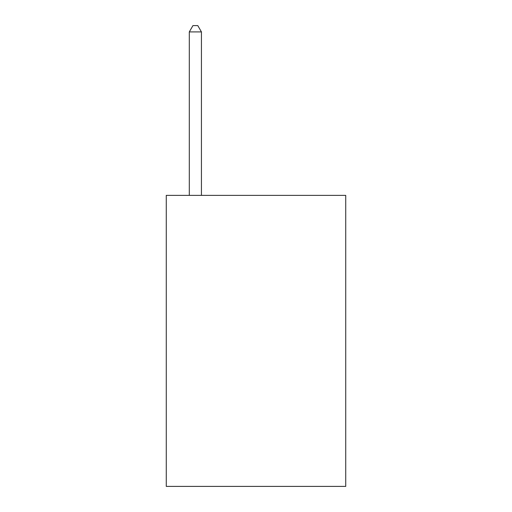 <?xml version="1.0" encoding="UTF-8"?>
<svg xmlns="http://www.w3.org/2000/svg" width="512" height="512" viewBox="0 0 512 512"><rect width="100%" height="100%" fill="white"/><g stroke="black" fill="none" stroke-linecap="round" stroke-linejoin="round"><path stroke-width="0.77" d="M345.734 195.366L345.734 486.4L166.266 486.4L166.266 195.366L345.734 195.366M201.434 195.366L201.434 31.904L189.306 31.904L189.306 195.366M189.306 31.904L192.941 25.6L197.792 25.6L201.434 31.904"/></g></svg>
